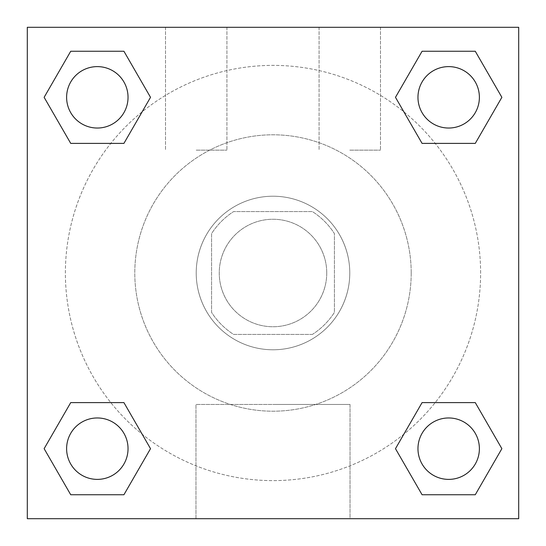 <?xml version="1.0" encoding="UTF-8"?>
<svg xmlns="http://www.w3.org/2000/svg" width="546" height="546" viewBox="0 0 546 546"><rect width="100%" height="100%" fill="white"/><g stroke="black" fill="none" stroke-linecap="round" stroke-linejoin="round"><path stroke-width="0.41" stroke-dasharray="2.73 2.05" d="M326.747 273A53.747 53.747 0 0 0 246.13 226.454A53.747 53.747 0 0 0 246.13 319.546A53.747 53.747 0 0 0 326.747 273A53.747 53.747 0 0 0 246.13 226.454A53.747 53.747 0 0 0 246.123 319.546A53.747 53.747 0 0 0 326.747 273M312.394 334.425L233.606 334.425A72.973 72.973 0 0 1 211.575 312.394L211.575 233.606A72.973 72.973 0 0 1 233.606 211.575L312.394 211.575A72.973 72.973 0 0 1 334.425 233.606L334.425 312.394A72.973 72.973 0 0 1 312.394 334.425L233.606 334.425A72.973 72.973 0 0 1 211.575 312.394L211.575 233.606A72.973 72.973 0 0 1 233.606 211.575L312.394 211.575A72.973 72.973 0 0 1 334.425 233.606L334.425 312.394A72.973 72.973 0 0 1 312.394 334.425M273 196.219A76.781 76.781 0 0 1 339.496 311.391A76.781 76.781 0 0 1 206.504 311.391A76.781 76.781 0 0 1 273 196.219A76.781 76.781 0 0 0 196.219 273A76.781 76.781 0 0 0 273 349.781A76.781 76.781 0 0 0 349.781 273A76.781 76.781 0 0 0 273 196.219M411.206 273A138.206 138.206 0 0 0 203.897 153.31A138.206 138.206 0 0 0 203.897 392.69A138.206 138.206 0 0 0 411.206 273A138.206 138.206 0 0 0 203.897 153.31A138.206 138.206 0 0 0 203.897 392.69A138.206 138.206 0 0 0 411.206 273M27.3 27.3L518.7 27.3L518.7 518.7L27.3 518.7L27.3 27.3L518.7 27.3L518.7 518.7L27.3 518.7L27.3 27.3L518.7 27.3L518.7 518.7L27.3 518.7L27.3 27.3M422.078 143.393L395.481 97.325L422.078 143.393L395.481 97.325L422.078 143.393L395.481 97.325L422.078 51.256L475.273 51.256L501.87 97.325L475.273 143.393L435.196 143.393M110.804 143.393L70.727 143.393L44.13 97.325L70.727 143.393L110.804 143.393L70.727 143.393L44.13 97.325L70.727 51.256L123.922 51.256L150.519 97.325L123.922 143.393L150.519 97.325L123.922 51.256L150.519 97.325L123.922 143.393M123.922 402.607L150.519 448.675L123.922 402.607L150.519 448.675L123.922 494.744L150.519 448.675L123.922 402.607L150.519 448.675L123.922 494.744L70.727 494.744L44.13 448.675L70.727 402.607L110.804 402.607M435.196 402.607L475.273 402.607L501.87 448.675L475.273 494.744L501.87 448.675L475.273 402.607L435.196 402.607L475.273 402.607L501.87 448.675L475.273 494.744L422.078 494.744L395.481 448.675L422.078 402.607L395.481 448.675L422.078 494.744L395.481 448.675L422.078 402.607L395.481 448.675L422.078 494.744L395.481 448.675M27.3 376.658L27.327 322.904L27.3 376.658M273 518.7L195.973 518.7L273 518.7M273 404.45L350.027 404.45L273 404.45M196.219 27.3L165.506 27.3L196.219 27.3M349.781 27.3L319.069 27.3L349.781 27.3M196.219 150.15L226.931 150.15L196.219 150.15M349.781 150.15L380.494 150.15L349.781 150.15M417.963 448.675A30.712 30.712 0 0 0 464.032 475.273A30.712 30.712 0 0 0 464.032 422.078A30.712 30.712 0 0 0 417.963 448.675A30.712 30.712 0 0 1 464.032 422.078A30.712 30.712 0 0 1 464.032 475.273A30.712 30.712 0 0 1 417.963 448.675M128.037 97.325A30.712 30.712 0 0 0 81.968 70.727A30.712 30.712 0 0 0 81.968 123.922A30.712 30.712 0 0 0 128.037 97.325A30.712 30.712 0 0 0 81.968 70.727A30.712 30.712 0 0 0 81.968 123.922A30.712 30.712 0 0 0 128.037 97.325A30.712 30.712 0 0 0 81.968 70.727A30.712 30.712 0 0 0 81.968 123.922A30.712 30.712 0 0 0 128.037 97.325A30.712 30.712 0 0 0 81.968 70.727A30.712 30.712 0 0 0 81.968 123.922A30.712 30.712 0 0 0 128.037 97.325A30.712 30.712 0 0 0 81.968 70.727A30.712 30.712 0 0 0 81.968 123.922A30.712 30.712 0 0 0 128.037 97.325M479.388 97.325A30.712 30.712 0 0 0 433.319 70.727A30.712 30.712 0 0 0 433.319 123.922A30.712 30.712 0 0 0 479.388 97.325A30.712 30.712 0 0 0 433.319 70.727A30.712 30.712 0 0 0 433.319 123.922A30.712 30.712 0 0 0 479.388 97.325A30.712 30.712 0 0 0 433.319 70.727A30.712 30.712 0 0 0 433.319 123.922A30.712 30.712 0 0 0 479.388 97.325A30.712 30.712 0 0 0 433.319 70.727A30.712 30.712 0 0 0 433.319 123.922A30.712 30.712 0 0 0 479.388 97.325A30.712 30.712 0 0 0 433.319 70.727A30.712 30.712 0 0 0 433.319 123.922A30.712 30.712 0 0 0 479.388 97.325M128.037 448.675A30.712 30.712 0 0 0 81.968 422.078A30.712 30.712 0 0 0 81.968 475.273A30.712 30.712 0 0 0 128.037 448.675A30.712 30.712 0 0 0 81.968 422.078A30.712 30.712 0 0 0 81.968 475.273A30.712 30.712 0 0 0 128.037 448.675A30.712 30.712 0 0 0 81.968 422.078A30.712 30.712 0 0 0 81.968 475.273A30.712 30.712 0 0 0 128.037 448.675A30.712 30.712 0 0 0 81.968 422.078A30.712 30.712 0 0 0 81.968 475.273A30.712 30.712 0 0 0 128.037 448.675A30.712 30.712 0 0 0 81.968 422.078A30.712 30.712 0 0 0 81.968 475.273A30.712 30.712 0 0 0 128.037 448.675M480.617 273A207.617 207.617 0 0 0 169.192 93.202A207.617 207.617 0 0 0 169.192 452.798A207.617 207.617 0 0 0 480.617 273A207.617 207.617 0 0 0 226.221 70.721A207.617 207.617 0 0 0 86.459 364.148A207.617 207.617 0 0 0 480.617 273M44.13 448.675L70.727 494.744L123.922 494.744L150.519 448.675L123.922 494.744L70.727 494.744L44.13 448.675L70.727 494.744L44.13 448.675L70.727 402.607M395.481 97.325L422.078 51.256L395.481 97.325L422.078 51.256L475.273 51.256L501.87 97.325L475.273 51.256L501.87 97.325L475.273 143.393M350.027 518.7L195.973 518.7L350.027 518.7L350.027 404.45L195.973 404.45L350.027 404.45L350.027 518.7M479.388 448.675A30.712 30.712 0 0 0 433.319 422.078A30.712 30.712 0 0 0 433.319 475.273A30.712 30.712 0 0 0 479.388 448.675A30.712 30.712 0 0 0 433.319 422.078A30.712 30.712 0 0 0 433.319 475.273A30.712 30.712 0 0 0 479.388 448.675A30.712 30.712 0 0 0 433.319 422.078A30.712 30.712 0 0 0 433.319 475.273A30.712 30.712 0 0 0 479.388 448.675M44.13 97.325L70.727 143.393L44.13 97.325L70.727 51.256L123.922 51.256L150.519 97.325L123.922 51.256L70.727 51.256L44.13 97.325L70.727 51.256M475.273 402.607L501.87 448.675L475.273 494.744L422.078 494.744L475.273 494.744L501.87 448.675L475.273 402.607M422.078 51.256L475.273 51.256L501.87 97.325M195.973 518.7L195.973 404.45L195.973 518.7M165.506 27.3L165.506 150.15L165.506 27.3M226.931 27.3L226.931 150.15L226.931 27.3M319.069 27.3L319.069 150.15L319.069 27.3M380.494 27.3L380.494 150.15L380.494 27.3"/><path stroke-width="0.82" d="M475.273 143.393L422.078 143.393L475.273 143.393L501.87 97.325L475.273 143.393L422.078 143.393L395.481 97.325L422.078 51.256L395.481 97.325M70.727 51.256L123.922 51.256L70.727 51.256L123.922 51.256L150.519 97.325L123.922 143.393L70.727 143.393L123.922 143.393L70.727 143.393L44.13 97.325L70.727 51.256L44.13 97.325M70.727 402.607L123.922 402.607L70.727 402.607L44.13 448.675L70.727 402.607L123.922 402.607L150.519 448.675L123.922 494.744L70.727 494.744L123.922 494.744L70.727 494.744L44.13 448.675M435.196 402.607L422.078 402.607L435.196 402.607L422.078 402.607L395.481 448.675L422.078 402.607L475.273 402.607L422.078 402.607L475.273 402.607L501.87 448.675L475.273 494.744L422.078 494.744L475.273 494.744L422.078 494.744L395.481 448.675M518.7 27.3L27.3 27.3L27.3 518.7L518.7 518.7L518.7 27.3M422.078 51.256L475.273 51.256L422.078 51.256L475.273 51.256L501.87 97.325M479.388 448.675A30.712 30.712 0 0 0 433.319 422.078A30.712 30.712 0 0 0 433.319 475.273A30.712 30.712 0 0 0 479.388 448.675M128.037 448.675A30.712 30.712 0 0 0 81.968 422.078A30.712 30.712 0 0 0 81.968 475.273A30.712 30.712 0 0 0 128.037 448.675M479.388 97.325A30.712 30.712 0 0 0 433.319 70.727A30.712 30.712 0 0 0 433.319 123.922A30.712 30.712 0 0 0 479.388 97.325M128.037 97.325A30.712 30.712 0 0 0 81.968 70.727A30.712 30.712 0 0 0 81.968 123.922A30.712 30.712 0 0 0 128.037 97.325M110.804 402.607L123.922 402.607M435.196 143.393L422.078 143.393M123.922 143.393L110.804 143.393"/></g></svg>
